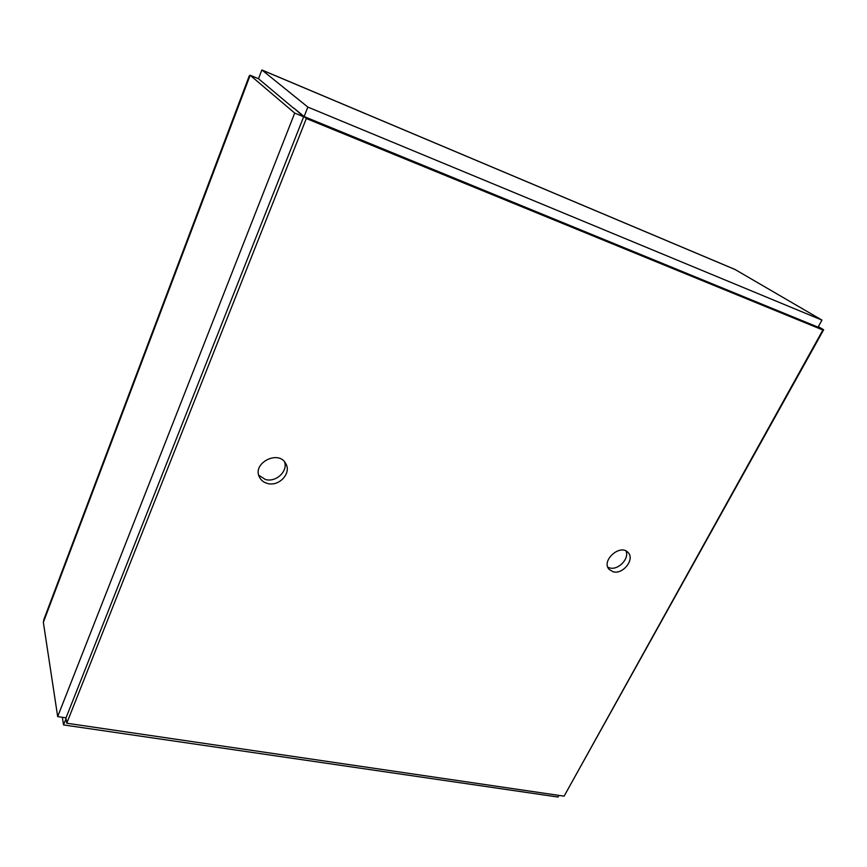 <?xml version="1.0" encoding="UTF-8"?>
<svg xmlns="http://www.w3.org/2000/svg" width="867" height="867" viewBox="0 0 867 867"><rect width="100%" height="100%" fill="white"/><g stroke="black" fill="none" stroke-linecap="round" stroke-linejoin="round"><path stroke-width="1.3" d="M307.861 107.085L261.877 69.978L734.891 269.409L821.959 320.107L307.861 107.085L304.122 116.557L294 108.212L303.667 116.763L66.022 717.843L57.677 716.597L43.35 622.343L43.903 619.396L249.23 75.96M735.704 269.8L261.823 70.01L258.507 78.734L293.913 108.44M258.507 78.734L250.162 75.256L294.704 113.089L303.667 116.763M304.122 116.557L818.047 327.173L821.959 320.107M819.911 328.246L823.65 329.774L818.35 326.631M284.582 461.916C288.039 471.431 275.825 482.626 265.443 479.494L258.756 475.246M625.974 550.978C629.648 558.662 618.106 570.562 609.609 567.896L607.832 567.213M566.314 792.189L823.65 329.774M66.022 718.645L63.54 724.92L558.001 797.033L558.912 795.386M62.337 717.291L63.54 724.92M294.704 113.089L57.677 716.597M249.252 75.971L250.162 75.256L43.35 622.343M65.892 717.822L66.759 723.219L564.114 796.155L822.891 330.013L306.333 118.541L66.759 723.219M294 108.212L306.333 118.541M613.045 571.743L609.187 569.446C600.679 560.895 620.317 543.295 628.087 552.539C635.164 559.237 622.885 574.854 613.045 571.743M267.448 483.461C263.806 482.464 261.173 480.416 259.536 477.316C251.647 463.206 278.784 449.258 285.828 463.737C291.702 473.252 278.903 486.94 267.448 483.461M818.058 327.152L822.891 330.013"/></g></svg>
